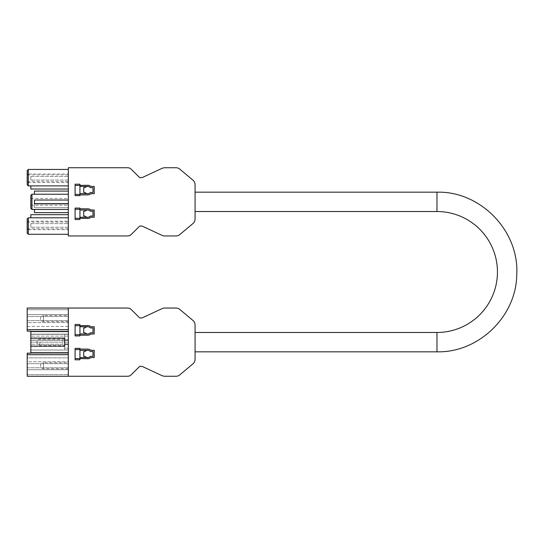 <?xml version="1.0" encoding="UTF-8"?>
<svg xmlns="http://www.w3.org/2000/svg" width="544" height="544" viewBox="0 0 544 544"><rect width="100%" height="100%" fill="white"/><g stroke="black" fill="none" stroke-linecap="round" stroke-linejoin="round"><path stroke-width="0.41" stroke-dasharray="2.72 2.04" d="M79.934 219.511L79.934 218.3L88.223 218.43A7.024 7.024 0 0 0 88.55 218.389A4.699 4.699 0 0 0 88.869 218.328A3.427 3.427 0 0 0 89.672 218.035A5.304 5.304 0 0 0 90.052 217.824A8.67 8.67 0 0 0 90.42 217.593A26.792 26.792 0 0 0 90.875 217.274L94.207 217.274L94.207 210.011L90.875 210.011A4.869 4.869 0 0 0 87.672 208.808L79.934 208.808L79.934 208.08M79.934 195.622L79.934 194.895L87.672 194.895A4.869 4.869 0 0 0 90.875 193.684L94.207 193.684L94.207 186.429L90.875 186.429A26.792 26.792 0 0 0 90.42 186.109A8.67 8.67 0 0 0 90.052 185.871A5.304 5.304 0 0 0 89.672 185.66A3.427 3.427 0 0 0 88.869 185.375A4.699 4.699 0 0 0 88.55 185.314A7.024 7.024 0 0 0 88.223 185.266L75.092 185.402L75.092 184.192M68.32 167.742L68.32 235.96L127.643 235.96A5.114 5.114 0 0 0 131.26 234.457L139.182 226.542A1.707 1.707 0 0 1 140.386 226.039L141.467 226.039A2.557 2.557 0 0 1 142.548 226.277L161.765 235.239A7.664 7.664 0 0 0 165.002 235.96L176.086 235.96A5.644 5.644 0 0 0 179.717 234.634L192.909 223.564A6.066 6.066 0 0 0 195.078 218.919L195.078 184.776A6.066 6.066 0 0 0 192.909 180.132L179.717 169.062A5.644 5.644 0 0 0 176.086 167.742L165.002 167.742A7.664 7.664 0 0 0 161.765 168.463L142.548 177.419A2.557 2.557 0 0 1 141.467 177.657L140.386 177.657A1.707 1.707 0 0 1 139.182 177.16L131.26 169.238A5.114 5.114 0 0 0 127.643 167.742L68.32 167.742M75.092 195.622L75.092 194.412L79.934 194.412L79.934 184.192M75.092 194.412L75.092 185.402M79.934 208.808L79.934 218.3L75.092 218.3L75.092 208.08M79.934 209.29L75.092 209.29M30.831 331.568L30.831 331.146L27.2 331.146L27.2 322.558L68.32 322.558L68.32 334.166L30.831 334.166L68.32 334.166L68.32 331.568L30.831 331.568L30.831 342.149L68.32 342.149L68.32 376.258L127.643 376.258A5.114 5.114 0 0 0 131.26 374.762L139.182 366.84A1.707 1.707 0 0 1 140.386 366.343L141.467 366.343A2.557 2.557 0 0 1 142.548 366.581L161.765 375.537A7.664 7.664 0 0 0 165.002 376.258L176.086 376.258A5.644 5.644 0 0 0 179.717 374.938L192.909 363.868A6.066 6.066 0 0 0 195.078 359.224L195.078 325.081A6.066 6.066 0 0 0 192.909 320.436L179.717 309.366A5.644 5.644 0 0 0 176.086 308.04L165.002 308.04A7.664 7.664 0 0 0 161.765 308.761L142.548 317.723A2.557 2.557 0 0 1 141.467 317.961L140.386 317.961A1.707 1.707 0 0 1 139.182 317.458L131.26 309.543A5.114 5.114 0 0 0 127.643 308.04L68.32 308.04L68.32 352.736L68.32 342.149L30.831 342.149L30.831 352.736L68.32 352.736M27.2 329.623L68.32 329.623L68.32 322.558L27.2 322.558L27.2 314.575L68.32 314.575L27.2 314.575L27.2 308.04L68.32 308.04M68.32 376.258L27.2 376.258L27.2 369.73L68.32 369.73L68.32 376.258L68.32 369.73L27.2 369.73L27.2 361.746L68.32 361.746L27.2 361.746L27.2 353.158L30.831 353.158L30.831 352.736M79.934 359.808L79.934 358.598L75.092 358.598L75.092 348.378M79.934 348.378L79.934 349.105L87.672 349.105A4.869 4.869 0 0 1 90.875 350.316L94.207 350.316L94.207 357.571L90.875 357.571A26.792 26.792 0 0 1 90.42 357.891A8.67 8.67 0 0 1 90.052 358.129A5.304 5.304 0 0 1 89.672 358.34A3.427 3.427 0 0 1 88.869 358.625A4.699 4.699 0 0 1 88.55 358.686A7.024 7.024 0 0 1 88.223 358.734L79.934 358.598L79.934 349.588L75.092 349.588M75.092 335.92L75.092 334.71L79.934 334.71L79.934 325.7L75.092 325.7L75.092 324.489M75.092 334.71L75.092 325.7M79.934 334.71L79.934 335.192L87.672 335.192A4.869 4.869 0 0 0 90.875 333.989L94.207 333.989L94.207 326.726L90.875 326.726A26.792 26.792 0 0 0 90.42 326.407A8.67 8.67 0 0 0 90.052 326.176A5.304 5.304 0 0 0 89.672 325.965A3.427 3.427 0 0 0 88.869 325.672A4.699 4.699 0 0 0 88.55 325.611A7.024 7.024 0 0 0 88.223 325.57L79.934 325.7L79.934 324.489M79.934 333.989L87.672 333.989A3.631 3.631 0 0 0 90.379 332.778L92.997 332.778L92.997 327.937L90.379 327.937A3.631 3.631 0 0 0 87.672 326.726L79.934 326.726M30.831 338.157L64.695 338.157L64.695 340.095L68.32 340.095M30.831 337.851L30.831 340.095L62.757 340.095L30.831 340.095L30.831 346.446L64.695 346.446L64.695 337.851L30.831 337.851L30.831 334.288L64.695 334.288L64.695 337.851M62.757 344.209L30.831 344.209L62.757 344.209L62.757 340.095L62.757 344.209M30.831 346.446L30.831 331.146L30.831 334.288L68.32 334.288L30.831 334.288L64.695 334.288L64.695 336.104L68.32 336.104L30.831 336.104L64.695 336.104L64.695 340.218L68.32 340.218L68.32 336.104L68.32 340.218L30.831 340.218L64.695 340.218L64.695 350.01L68.32 350.01L30.831 350.01L64.695 350.01L30.831 350.01L64.695 350.01L64.695 346.446M27.2 309.733L27.2 329.569L27.2 309.733L68.32 309.733L68.32 326.427L68.32 309.733L27.2 309.733M27.2 357.87L27.2 374.564L27.2 354.729L27.2 357.87L68.32 357.87L68.32 354.729L68.32 374.564L68.32 357.87L27.2 357.87M27.2 354.681L68.32 354.681M64.695 344.087L68.32 344.087L64.695 344.087L64.695 348.201L68.32 348.201L64.695 348.201L64.695 344.087M68.32 331.568L68.32 329.623M30.831 331.146L68.32 331.146L68.32 334.288L68.32 331.146L30.831 331.146M30.831 353.158L68.32 353.158L68.32 350.01L68.32 353.158L30.831 353.158M64.695 340.095L64.695 344.209L68.32 344.209M64.695 344.209L64.695 346.14L30.831 346.14M195.078 342.149L195.078 332.472L195.078 342.149M27.2 354.729L68.32 354.729L27.2 354.729M27.2 363.678L68.32 363.678L27.2 363.678M27.2 367.792L68.32 367.792L27.2 367.792M27.2 374.564L68.32 374.564L27.2 374.564M27.2 316.506L68.32 316.506L27.2 316.506M27.2 320.62L68.32 320.62L27.2 320.62M27.2 326.427L68.32 326.427L68.32 329.569L68.32 326.427L27.2 326.427M27.2 329.569L68.32 329.569L27.2 329.569M68.32 318.566L68.32 315.54L68.32 318.566M68.32 365.738L68.32 362.712L68.32 365.738M64.695 342.149L64.695 345.175L64.695 342.149M195.078 201.851L195.078 211.528L195.078 201.851M68.32 185.885L68.32 169.436L68.32 185.885L28.315 185.885L28.315 182.512L68.32 182.512M68.32 229.684L68.32 214.669L68.32 234.267L68.32 229.684L28.315 229.684L28.315 221.19L68.32 221.19M68.32 194.228L68.32 212.616L68.32 191.087L68.32 194.228L31.946 194.228L30.831 195.35L30.831 208.352L31.946 209.467L68.32 209.467M68.32 368.757L43.527 368.757A3.026 3.026 0 0 1 40.508 365.738A3.026 3.026 0 0 1 43.527 362.712L43.527 368.757L43.527 362.712L68.32 362.712M68.32 321.586L43.527 321.586A3.026 3.026 0 0 1 40.508 318.566A3.026 3.026 0 0 1 43.527 315.54L43.527 321.586L43.527 315.54L68.32 315.54M68.32 200.036L34.456 200.036L34.456 203.667L68.32 203.667M68.32 201.851L68.32 205.238L68.32 201.851M30.831 201.851L30.831 205.238L30.831 201.851M31.946 209.467L31.946 194.228M34.456 204.027L68.32 204.027L34.456 204.027L34.456 207.658L68.32 207.658L34.456 207.658L34.456 204.027M27.2 233.145L27.2 221.483L28.315 221.19L28.315 217.818L68.32 217.818L30.831 217.818L30.831 214.669L68.32 214.669M28.315 234.267L28.315 229.684L27.2 229.384M30.831 223.618L68.32 223.618L30.831 223.618L30.831 227.249L30.831 223.618M68.32 227.249L30.831 227.249L68.32 227.249M68.32 225.434L68.32 228.82L68.32 225.434M27.2 225.434L27.2 228.82L27.2 225.434M27.2 221.483L27.2 218.933L28.315 217.818M28.315 169.436L28.315 174.019L27.2 174.318L27.2 182.213L28.315 182.512L28.315 174.019L68.32 174.019M30.831 176.453L68.32 176.453L30.831 176.453L30.831 180.078L30.831 176.453M68.32 180.078L30.831 180.078L68.32 180.078M68.32 178.262L68.32 181.648L68.32 178.262M27.2 178.262L27.2 181.648L27.2 178.262M27.2 174.318L27.2 170.551M28.315 185.885L27.2 184.77L27.2 182.213M68.32 189.026L30.831 189.026L30.831 185.885M68.32 212.616L34.456 212.616L34.456 209.467M34.456 194.228L34.456 191.087L68.32 191.087M75.092 359.808L75.092 358.598M79.934 349.105L79.934 349.588M79.934 357.571L87.672 357.571A3.631 3.631 0 0 0 90.379 356.361L92.997 356.361L92.997 351.526L90.379 351.526A3.631 3.631 0 0 0 87.672 350.316L79.934 350.316M87.672 350.316A3.652 3.652 0 0 0 84.973 351.526L83.681 351.526L83.681 356.361L84.973 356.361A3.652 3.652 0 0 0 87.672 357.571M87.672 326.726A3.652 3.652 0 0 0 84.973 327.937L83.681 327.937L83.681 332.778L84.973 332.778A3.652 3.652 0 0 0 87.672 333.989M79.934 335.92L79.934 335.192M75.092 219.511L75.092 218.3M79.934 194.412L79.934 194.895M79.934 193.684L87.672 193.684A3.631 3.631 0 0 0 90.379 192.474L92.997 192.474L92.997 187.639L90.379 187.639A3.631 3.631 0 0 0 87.672 186.429L79.934 186.429M87.672 186.429A3.652 3.652 0 0 0 84.973 187.639L83.681 187.639L83.681 192.474L84.973 192.474A3.652 3.652 0 0 0 87.672 193.684M79.934 217.274L87.672 217.274A3.631 3.631 0 0 0 90.379 216.063L92.997 216.063L92.997 211.222L90.379 211.222A3.631 3.631 0 0 0 87.672 210.011L79.934 210.011M87.672 210.011A3.652 3.652 0 0 0 84.973 211.222L83.681 211.222L83.681 216.063L84.973 216.063A3.652 3.652 0 0 0 87.672 217.274M436.975 351.825L436.975 332.472M436.975 192.175L436.975 211.528M39.902 342.149L39.902 345.175L39.902 342.149M64.695 339.13L39.902 339.13A3.026 3.026 0 0 0 36.876 342.149A3.026 3.026 0 0 0 39.902 345.175L64.695 345.175M30.831 205.238L68.32 205.238M30.831 198.465L68.32 198.465M27.2 228.82L68.32 228.82M27.2 222.047L68.32 222.047M27.2 181.648L68.32 181.648M27.2 174.876L68.32 174.876"/><path stroke-width="0.82" d="M79.934 208.08L79.934 208.808L87.672 208.808A4.869 4.869 0 0 1 90.875 210.011L94.207 210.011L94.207 217.274L90.875 217.274A26.792 26.792 0 0 1 90.42 217.593A8.67 8.67 0 0 1 90.052 217.824A5.304 5.304 0 0 1 89.672 218.035A3.427 3.427 0 0 1 88.869 218.328A4.699 4.699 0 0 1 88.55 218.389A7.024 7.024 0 0 1 88.223 218.43L79.934 218.3L79.934 219.511L75.092 219.511L75.092 208.08L79.934 208.08M79.934 194.895L79.934 185.402L88.223 185.266A7.024 7.024 0 0 1 88.55 185.314A4.699 4.699 0 0 1 88.869 185.375A3.427 3.427 0 0 1 89.672 185.66A5.304 5.304 0 0 1 90.052 185.871A8.67 8.67 0 0 1 90.42 186.109A26.792 26.792 0 0 1 90.875 186.429L94.207 186.429L94.207 193.684L90.875 193.684A4.869 4.869 0 0 1 87.672 194.895L79.934 194.895L79.934 195.622L75.092 195.622L75.092 184.192L79.934 184.192L79.934 185.402L75.092 185.402M68.32 167.742L68.32 235.96L127.643 235.96A5.114 5.114 0 0 0 131.26 234.457L139.182 226.542A1.707 1.707 0 0 1 140.386 226.039L141.467 226.039A2.557 2.557 0 0 1 142.548 226.277L161.765 235.239A7.664 7.664 0 0 0 165.002 235.96L176.086 235.96A5.644 5.644 0 0 0 179.717 234.634L192.909 223.564A6.066 6.066 0 0 0 195.078 218.919L195.078 184.776A6.066 6.066 0 0 0 192.909 180.132L179.717 169.062A5.644 5.644 0 0 0 176.086 167.742L165.002 167.742A7.664 7.664 0 0 0 161.765 168.463L142.548 177.419A2.557 2.557 0 0 1 141.467 177.657L140.386 177.657A1.707 1.707 0 0 1 139.182 177.16L131.26 169.238A5.114 5.114 0 0 0 127.643 167.742L68.32 167.742M68.32 308.04L68.32 376.258L127.643 376.258A5.114 5.114 0 0 0 131.26 374.762L139.182 366.84A1.707 1.707 0 0 1 140.386 366.343L141.467 366.343A2.557 2.557 0 0 1 142.548 366.581L161.765 375.537A7.664 7.664 0 0 0 165.002 376.258L176.086 376.258A5.644 5.644 0 0 0 179.717 374.938L192.909 363.868A6.066 6.066 0 0 0 195.078 359.224L195.078 325.081A6.066 6.066 0 0 0 192.909 320.436L179.717 309.366A5.644 5.644 0 0 0 176.086 308.04L165.002 308.04A7.664 7.664 0 0 0 161.765 308.761L142.548 317.723A2.557 2.557 0 0 1 141.467 317.961L140.386 317.961A1.707 1.707 0 0 1 139.182 317.458L131.26 309.543A5.114 5.114 0 0 0 127.643 308.04L27.2 308.04L27.2 331.146L30.831 331.146L30.831 331.568L68.32 331.568M75.092 325.7L79.934 325.7L79.934 324.489L75.092 324.489L75.092 335.92L79.934 335.92L79.934 335.192L87.672 335.192A4.869 4.869 0 0 0 90.875 333.989L94.207 333.989L94.207 326.726L90.875 326.726A26.792 26.792 0 0 0 90.42 326.407A8.67 8.67 0 0 0 90.052 326.176A5.304 5.304 0 0 0 89.672 325.965A3.427 3.427 0 0 0 88.869 325.672A4.699 4.699 0 0 0 88.55 325.611A7.024 7.024 0 0 0 88.223 325.57L79.934 325.7L79.934 333.989L87.672 333.989A3.631 3.631 0 0 0 90.379 332.778L92.997 332.778L92.997 327.937L90.379 327.937A3.631 3.631 0 0 0 87.672 326.726L79.934 326.726M75.092 349.588L79.934 349.588L79.934 358.598L88.223 358.734A7.024 7.024 0 0 0 88.55 358.686A4.699 4.699 0 0 0 88.869 358.625A3.427 3.427 0 0 0 89.672 358.34A5.304 5.304 0 0 0 90.052 358.129A8.67 8.67 0 0 0 90.42 357.891A26.792 26.792 0 0 0 90.875 357.571L94.207 357.571L94.207 350.316L90.875 350.316A4.869 4.869 0 0 0 87.672 349.105L79.934 349.105L79.934 348.378L75.092 348.378L75.092 359.808L79.934 359.808L79.934 358.598L75.092 358.598M79.934 335.192L79.934 334.71L75.092 334.71M87.672 326.726A3.652 3.652 0 0 0 84.973 327.937L83.681 327.937L83.681 332.778L84.973 332.778A3.652 3.652 0 0 0 87.672 333.989M68.32 376.258L27.2 376.258L27.2 353.158L30.831 353.158L30.831 331.568M27.2 329.623L68.32 329.623M27.2 354.681L68.32 354.681M30.831 352.736L68.32 352.736M30.831 338.157L64.695 338.157L64.695 346.14L30.831 346.14M64.695 344.209L68.32 344.209M64.695 340.095L68.32 340.095M436.975 211.528A60.472 60.472 0 0 1 497.447 272A60.472 60.472 0 0 1 436.975 332.472L436.975 351.825C478.72 352.852 516.474 316.254 516.759 274.509C519.302 230.996 480.556 190.998 436.975 192.175L436.975 211.528L195.078 211.528M31.946 194.228L31.946 209.467L30.831 208.352L30.831 195.35L31.946 194.228L68.32 194.228M31.946 209.467L68.32 209.467M28.315 217.818L28.315 234.267L27.2 233.145L27.2 218.933L28.315 217.818L68.32 217.818L30.831 217.818L30.831 214.669L68.32 214.669M28.315 185.885L27.2 184.77L27.2 170.551L28.315 169.436L28.315 185.885L68.32 185.885M30.831 185.885L30.831 189.026L68.32 189.026M34.456 209.467L34.456 212.616L68.32 212.616M68.32 200.036L34.456 200.036L34.456 203.667L68.32 203.667M68.32 191.087L34.456 191.087L34.456 194.228M79.934 349.588L79.934 349.105M79.934 357.571L87.672 357.571A3.631 3.631 0 0 0 90.379 356.361L92.997 356.361L92.997 351.526L90.379 351.526A3.631 3.631 0 0 0 87.672 350.316L79.934 350.316M87.672 350.316A3.652 3.652 0 0 0 84.973 351.526L83.681 351.526L83.681 356.361L84.973 356.361A3.652 3.652 0 0 0 87.672 357.571M79.934 333.989L79.934 334.71M79.934 194.412L75.092 194.412M75.092 209.29L79.934 209.29L79.934 218.3L75.092 218.3M79.934 209.29L79.934 208.808M79.934 193.684L87.672 193.684A3.631 3.631 0 0 0 90.379 192.474L92.997 192.474L92.997 187.639L90.379 187.639A3.631 3.631 0 0 0 87.672 186.429L79.934 186.429M87.672 186.429A3.652 3.652 0 0 0 84.973 187.639L83.681 187.639L83.681 192.474L84.973 192.474A3.652 3.652 0 0 0 87.672 193.684M79.934 217.274L87.672 217.274A3.631 3.631 0 0 0 90.379 216.063L92.997 216.063L92.997 211.222L90.379 211.222A3.631 3.631 0 0 0 87.672 210.011L79.934 210.011M87.672 210.011A3.652 3.652 0 0 0 84.973 211.222L83.681 211.222L83.681 216.063L84.973 216.063A3.652 3.652 0 0 0 87.672 217.274M195.078 351.825L436.975 351.825M195.078 332.472L436.975 332.472M195.078 192.175L436.975 192.175M28.315 234.267L68.32 234.267M28.315 169.436L68.32 169.436"/></g></svg>
